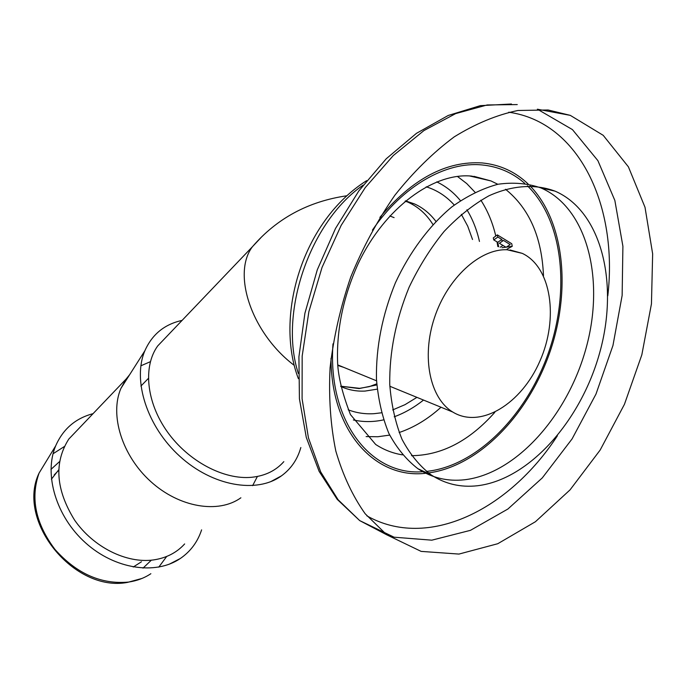 <?xml version="1.0" encoding="UTF-8"?>
<svg xmlns="http://www.w3.org/2000/svg" width="687" height="687" viewBox="0 0 687 687"><rect width="100%" height="100%" fill="white"/><g stroke="black" fill="none" stroke-linecap="round" stroke-linejoin="round"><path stroke-width="1.03" d="M379.877 217.384C412.355 178.818 446.464 160.672 482.222 162.948C499.947 164.691 515.241 171.69 528.105 183.953M530.046 185.868C565.118 222.021 571.301 292.55 549.033 354.578C526.783 416.657 477.766 466.533 428.396 472.948M427.323 473.077C376.424 480.222 331.057 432.638 331.005 358.296M548.132 109.989L570.296 115.364L603.203 135.322L628.407 166.847L645.007 207.276L652.65 253.864L651.448 303.894L641.83 354.844L624.449 404.3L600.18 450.019L570.073 489.848L535.431 521.725L497.774 543.718L458.959 554.074L421.131 551.386L386.738 534.812L365.175 513.756C352.68 496.16 342.89 475.241 335.806 450.998C330.524 425.159 328.618 397.378 330.086 367.674C333.581 337.377 340.46 307.166 350.731 277.033C362.805 247.586 377.507 220.338 394.836 195.28C413.325 172.042 433.119 152.574 454.21 136.876C475.619 123.651 496.864 114.849 517.964 110.478L548.132 109.989M166.452 336.776L157.701 345.939C142.879 366.48 146.271 402.204 167.276 431.719C188.212 461.252 223.833 480.076 251.837 477.267C265.225 475.833 275.891 470.621 283.825 461.647M300.837 447.529C297.48 459.448 291.005 468.895 281.43 475.868C256.809 493.824 212.566 486.241 179.788 456.271C146.881 426.472 132.282 380.194 144.871 350.756C152.153 334.354 164.554 324.238 182.072 320.408M257.393 476.46L252.636 485.666M240.879 497.8C218.518 513.936 179.341 507.59 150.711 481.518C121.96 455.584 109.482 414.871 120.921 388.413L126.219 378.923L129.628 374.716M140.861 365.802L150.367 361.697M77.476 429.976L68.777 439.087C53.844 462.66 55.784 489.668 74.591 520.111C93.346 547.213 126.468 563.649 153.356 559.948C166.211 558.084 176.645 552.752 184.648 543.932M201.609 529.866C197.641 541.914 190.548 551.463 180.32 558.497C155.769 575.302 114.909 569.325 85.531 542.842C56.051 516.495 43.667 474.425 55.664 445.872C63.049 429.032 75.51 418.297 93.046 413.668M58.635 469.942L51.388 479.217M133.252 567.015L141.488 561.76M337.772 365.407L343.801 367.399M507.143 249.759C479.861 248.522 447.443 278.149 434.442 317.789C421.243 357.369 430.028 398.512 452.853 412.088C480.625 429.126 521.536 403.767 539.93 361.018C558.814 318.545 551.489 267.114 522.275 253.374L507.143 249.759M464.455 479.784C516.049 473.867 567.823 415.618 586.234 347.579C604.964 279.669 587.548 208.041 540.901 187.912C527.556 183.309 513.258 182.089 498.006 184.245C482.48 188.418 467.074 195.984 451.78 206.95C429.349 225.637 409.675 252 395.403 282.821C382.273 315.032 375.952 347.081 376.45 378.958C378.116 399.104 382.255 417.267 388.876 433.428C396.76 448.113 406.438 459.878 417.919 468.723C432.003 477.929 447.512 481.613 464.455 479.784M477.525 485.743C460.565 487.658 445.047 484 430.972 474.769C419.508 465.898 409.847 454.073 402.007 439.294C395.429 423.012 391.341 404.703 389.744 384.385C389.357 352.216 395.806 319.867 409.074 287.312C418.933 266.676 430.603 248.059 444.103 231.459C458.349 216.422 473.3 204.528 488.946 195.795C512.476 185.147 535.388 183.781 555.165 191.192C601.769 211.407 618.875 283.594 599.88 352.079C581.193 420.702 529.196 479.569 477.525 485.743M506.379 247.114L512.244 246.307L511.746 243.722L497.336 234.885L497.852 237.041L501.845 239.445L502.231 241.274M502.025 247.724L505.872 247.183M497.336 234.885L493.292 237.9L493.79 239.952L497.757 242.305L498.668 246.788M507.049 249.132L512.244 246.307M499.372 243.267L506.087 247.311L510.201 244.563L503.468 240.424L499.372 243.267M500.205 247.217L503.013 245.448M497.757 242.305L501.845 239.445M493.79 239.952L497.852 237.041M457.422 176.422L466.722 183.558L475.009 192.223M480.866 200.192C487.65 210.669 492.631 222.614 495.791 236.036M497.027 241.876L497.835 246.556M441.02 407.228C427.898 419.113 413.943 427.546 399.13 432.535M389.675 435.103L377.816 436.743L366.119 436.58M298.338 373.453C278.596 313.435 309.794 221.566 363.157 185.138M353.358 419.946C363.14 422.144 373.196 422.127 383.535 419.886M394.192 416.803C404.385 413.076 414.158 407.503 423.518 400.066M479.457 241.438C476.804 229.673 472.622 219.119 466.911 209.767M460.427 200.647C453.712 192.463 445.811 186.211 436.734 181.875M497.835 184.279L490.99 180.947L471.677 176.104C433.978 172.291 384.892 207.268 358.125 263.774C343.165 297.093 336.338 330.275 337.635 363.311C338.339 377.189 342.607 394.269 350.439 414.57L375.669 444.463C383.973 449.891 392.912 453.36 402.488 454.863M411.522 455.679C441.621 455.404 469.393 440.942 494.838 412.303M543.486 275.805C541.88 237.23 529.23 208.384 505.529 189.269M469.607 175.958L490.99 180.947L473.953 176.336M381.44 412.801L374.175 413.668C365.123 414.252 356.459 412.964 348.197 409.804M426.223 186.804C437.035 190.179 446.387 196.259 454.262 205.035M461.338 214.327L467.744 226.221L472.527 239.497M416.923 397.361L404.987 404.677L392.672 409.933M372.397 230.145C402.548 185.997 445.88 161.402 481.87 164.932C498.204 166.494 512.493 172.635 524.731 183.352M527.453 185.859C563.529 220.948 570.339 291.881 547.951 354.209C525.615 416.588 475.868 466.396 426.387 471.411M424.119 471.591C371.822 476.915 327.407 422.23 332.98 343.852M366.849 515.825C427.563 550.339 508.801 510.329 557.389 435.798M607.797 295.822C618.145 206.804 579.828 122.252 508.775 112.213M537.414 109.207L572.443 129.603L597.896 160.646L614.848 200.432L622.903 246.247L622.139 295.453L612.95 345.518L595.981 394.089L572.073 438.924L542.292 477.903L507.916 509.007L470.475 530.33L431.805 540.18L394.072 537.191L359.696 520.6L338.081 499.724L320.683 471.9L308.437 437.868L302.091 398.769L302.168 356.098L308.875 311.649L322.048 267.406L341.147 225.405L365.286 187.551L393.316 155.52L423.905 130.59L455.644 113.613L487.177 104.956L517.259 104.579M340.743 386.438C348.386 389.958 356.493 391.504 365.063 391.075L377.18 389.151M435.884 221.36C429.976 213.502 422.806 207.68 414.398 203.893L405.485 200.922M376.725 383.853L369.237 386.652L359.67 388.327L340.692 386.214L359.121 388.567L376.811 384.943M432.922 224.494C426.498 214.224 418.211 206.804 408.069 202.218L405.278 201.085M260.682 237.942L252.481 246.667C231.811 273.589 251.494 333.101 294.208 365.347M150.865 573.705C144.339 578.059 136.911 580.841 128.572 582.069C101.195 584.594 76.643 573.705 54.943 549.402C35.518 523.425 30.237 497.981 39.09 473.06L47.472 459.311M53.054 453.755L64.26 446.593M166.692 556.461L158.766 567.144M143.008 568.14L151.346 560.18M59.477 461.647L50.958 469.41M394.089 217.624L389.812 215.958M298.356 378.631C274.723 316.475 301.833 221.454 366.695 180.621M570.296 115.364L537.354 109.207M386.738 534.812L359.696 520.6L337.214 499.363L319.12 471.359L306.299 437.456L299.42 398.803L298.914 356.845L304.916 313.238L317.291 269.802L335.531 228.428L358.854 190.892L386.223 158.783L416.425 133.355L448.216 115.476L480.307 105.652L511.454 104.003M405.072 201.265L414.373 203.884L405.545 200.87M157.701 345.939L252.481 246.667C276.861 218.397 308.291 201.437 346.755 195.786M270.601 481.733L281.43 475.868M120.921 388.413L144.871 350.756M126.219 378.923L68.777 439.087M169.242 564.216L180.32 558.497M141.926 578.463L127.473 582.404C74.256 592.675 15.784 521.132 39.09 473.06L55.664 445.872M148.34 378.451L140.904 386.077M58.627 470.397L54.196 474.932M452.827 412.071L389.821 386.257M376.536 380.813L337.738 364.909M522.275 253.374L510.012 249.956M430.972 474.769L417.911 468.714M555.079 191.158L540.815 187.877"/></g></svg>
